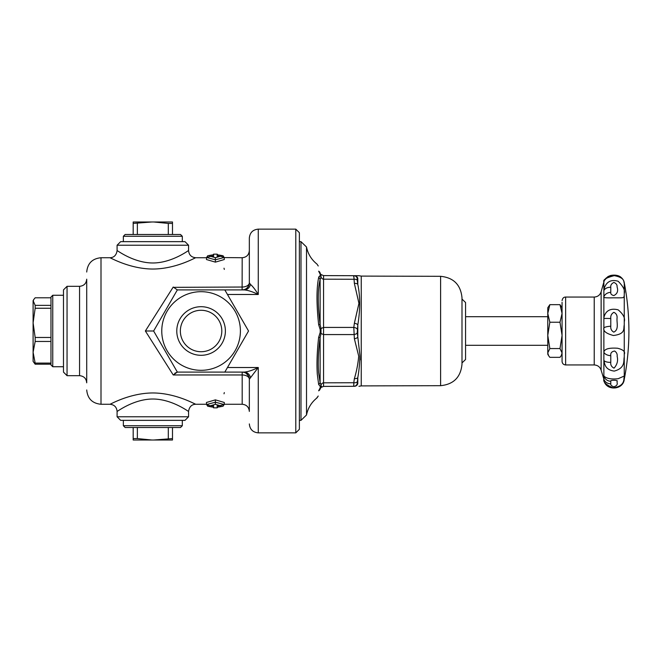<?xml version="1.0" encoding="UTF-8"?>
<svg xmlns="http://www.w3.org/2000/svg" width="662" height="662" viewBox="0 0 662 662"><rect width="100%" height="100%" fill="white"/><g stroke="black" fill="none" stroke-linecap="round" stroke-linejoin="round"><path stroke-width="0.99" d="M243.997 289.666A7.15 7.15 0 0 0 248.482 286.141A7.15 7.15 0 0 1 243.997 289.666L242.184 289.898A7.15 7.15 0 0 0 249.334 282.748L249.334 238.072L249.334 282.748A7.15 4.286 0 0 1 242.184 287.035L173.477 287.341M242.118 289.898L242.184 257.733C246.529 257.311 248.912 254.928 249.334 250.584L249.334 282.748L250.451 284.412A7.15 6.43 90 0 1 244.204 289.898C248.002 290.237 252.685 291.768 258.271 294.482C255.168 289.484 252.561 286.125 250.451 284.412C252.57 286.125 255.168 289.484 258.271 294.482L258.238 294.466M295.798 229.135L299.373 232.71L299.373 429.29L295.798 432.865L295.798 229.135L258.271 229.135C252.843 229.664 249.864 232.643 249.334 238.072M218.667 407.022L223.028 406.253L224.31 404.267L242.184 404.267L242.184 374.965A7.15 4.286 180 0 1 249.334 379.252L258.271 367.518L227.463 367.518L248.54 331L227.463 294.482L258.271 294.482L258.271 229.135M300.987 420.353L306.514 414.991L306.514 247.009L300.987 241.647L300.987 420.353L299.373 420.353M318.894 276.733L320.226 275.615L318.645 277.535C316.444 288.541 316.444 304.247 318.645 324.645L320.226 329.693L320.226 332.307L318.645 337.355C317.073 351.406 316.626 363.678 317.297 374.154L318.645 384.465L320.226 386.385L320.226 387.692L318.645 390.812C316.444 400.22 316.444 400.22 318.645 390.812A3.575 3.087 -165 0 0 320.11 389.041L320.971 387.502M306.514 414.991C307.954 408.04 311.438 402.347 316.982 397.912L317.139 397.25M320.151 273.125L320.11 272.959A3.575 3.087 -15 0 0 318.645 271.188C316.444 261.788 316.444 261.788 318.645 271.188C316.444 261.788 316.444 261.788 318.645 271.188L320.226 274.308L320.226 275.615A3.575 2.764 -93.6 0 1 320.996 277.014A7.15 3.575 90 0 0 323.553 279.182L323.553 327.425L320.996 328.509L320.11 324.471C317.628 304.859 317.628 289.865 320.11 279.488L320.996 277.014L320.996 274.523L320.996 277.014M318.645 384.465A3.575 3.053 -14.6 0 0 320.11 382.512L318.571 372.574C317.834 362.602 318.348 350.918 320.102 337.529L318.645 337.355M357.803 383.579L357.803 377.563A3.575 1.779 -172.8 0 1 354.36 378.606L353.798 382.735L323.553 382.818A7.15 3.575 -90 0 0 320.996 384.986L320.11 382.512L320.11 337.529L320.996 333.491L323.553 334.575L323.553 386.393L354.36 386.302A3.575 3.55 89.8 0 0 357.803 383.579C360.293 386.873 360.293 386.873 357.803 383.579L357.24 383.546L357.803 377.563C358.953 371.332 359.665 364.009 359.954 355.602L357.803 337.008A3.575 1.779 172.8 0 1 354.36 338.696L358.696 356.098M357.803 324.992C360.302 309.824 360.302 296.303 357.803 284.437L357.24 280.266L357.24 278.454L357.803 278.421C360.302 275.127 360.302 275.127 357.803 278.421L357.803 284.437A3.575 1.779 -7.2 0 0 354.36 283.394L358.945 303.353L354.36 323.304A3.575 1.779 7.2 0 1 357.803 324.992L357.803 337.008L357.24 332.812L357.803 324.992M359.987 356.024L360.062 359.888M440.602 276.319L440.602 385.681C453.602 384.382 460.727 377.241 461.993 364.241L461.993 297.759C460.727 284.759 453.602 277.618 440.602 276.319L361.245 276.095L361.245 385.905L358.945 386.294M461.993 364.241L461.993 362.942L465.568 359.483L465.568 302.517L461.993 299.058M318.645 324.645L320.11 324.471L320.11 279.488A3.575 3.053 -165.4 0 0 318.645 277.535M242.184 404.267C246.529 404.689 248.912 407.072 249.334 411.416L249.334 379.252A7.15 7.15 0 0 0 242.184 372.102L242.184 374.965L173.229 374.965L145.367 331L153.625 331L177.35 289.898L173.229 287.035L145.367 331L153.625 331L177.35 289.898L224.815 289.898L248.54 331L224.815 372.102L244.204 372.102A7.15 6.43 90 0 1 248.374 373.815A7.15 6.43 90 0 1 250.451 377.588M173.229 374.965L177.35 372.102L174.851 373.236M244.204 289.898L224.815 289.898M224.815 372.102L177.35 372.102L153.625 331L169.323 358.192M255.648 368.709L258.271 367.518C252.694 370.232 248.002 371.763 244.204 372.102L243.351 372.102M192.849 402.91L195.712 404.259C195.96 404.739 176.125 393.021 152.831 392.963C129.537 393.021 109.718 404.73 109.95 404.259C109.809 404.681 126.707 394.626 148.073 393.129M210.756 405.632L215.382 404.308L219.999 405.632L217.169 405.632L217.169 407.842L213.594 407.842L213.594 405.632L209.771 405.682L206.569 404.556L206.445 402.479L215.382 399.865L224.31 402.479L224.186 404.556L215.382 402.198L215.382 399.865M112.813 259.09L109.958 257.741C109.702 257.261 129.537 268.979 152.831 269.037C176.125 268.979 195.944 257.27 195.712 257.741C195.853 257.319 178.955 267.374 157.589 268.871M219.999 256.368L215.382 257.692L210.756 256.368L213.594 256.368L213.594 254.158L217.169 254.158L217.169 256.368L220.984 256.318L224.186 257.444L224.31 259.521L215.382 262.135L206.445 259.521L206.569 257.444L215.382 259.802L215.382 262.135M86.714 297.867L86.714 364.133M86.714 382.826L86.714 279.174C86.292 283.518 83.909 285.901 79.564 286.323L79.564 375.677C83.909 376.099 86.292 378.482 86.714 382.826M79.564 286.323L67.052 286.323L67.052 375.677L79.564 375.677M67.052 375.677L63.478 372.102L63.478 289.898L67.052 286.323M50.974 305.372L35.16 305.372L35.16 308.252L50.974 308.252L50.974 297.048L52.761 295.26L52.761 366.74L63.478 366.74M206.486 257.733L195.712 257.733C191.384 257.303 189.001 254.92 188.562 250.592C188.753 250.079 172.244 262.93 152.831 262.988C133.426 262.93 116.893 250.07 117.1 250.6C116.363 255.218 113.98 257.601 109.958 257.741L101.005 257.733L101.005 404.267L109.95 404.267C114.286 404.697 116.661 407.08 117.1 411.408C116.909 411.921 133.418 399.07 152.831 399.012C172.236 399.07 188.769 411.93 188.562 411.4C189.299 406.782 191.682 404.399 195.712 404.259L206.486 404.267M188.571 416.779L184.996 420.353L120.666 420.353L117.091 416.779L188.571 416.779L188.571 411.408M117.091 245.221L120.666 241.647L184.996 241.647L188.571 245.221L117.091 245.221L117.091 250.592M242.184 372.102A7.15 7.15 0 0 1 246.951 373.922A7.15 7.15 0 0 0 242.184 372.102L243.997 372.342M182.315 420.353L182.315 425.716L123.347 425.716L123.347 420.353M123.347 425.716L125.135 427.503L180.527 427.503L182.315 425.716M151.83 440.007L137.357 438.583L133.178 438.583L133.178 440.007L172.492 440.007L172.492 438.583L153.841 440.007M168.305 427.503L168.305 438.583M137.357 427.503L137.357 438.583M133.178 427.503L133.178 438.583M172.492 427.503L172.492 438.583M161.768 331A39.315 39.315 0 0 1 220.736 296.948A39.315 39.315 0 0 1 220.736 365.052A39.315 39.315 0 0 1 161.768 331M176.779 331A24.304 24.304 0 0 0 213.23 352.052A24.304 24.304 0 0 0 213.23 309.948A24.304 24.304 0 0 0 176.779 331M180.354 331A20.729 20.729 0 0 1 211.443 313.052A20.729 20.729 0 0 1 211.443 348.948A20.729 20.729 0 0 1 180.354 331M224.31 269.409L224.013 268.201M224.228 257.559L223.028 255.747L218.667 254.978M224.31 257.576L242.184 257.733M206.527 404.441L207.727 406.253L212.088 407.022M224.013 393.799L224.31 392.591M213.594 405.632L212.775 405.632M217.169 405.632L217.98 405.632M219.999 405.632L224.186 404.556M215.382 404.308L215.382 402.198L206.569 404.556M212.088 254.978L207.727 255.747L206.445 257.733M213.594 256.368L212.775 256.368M210.756 256.368L206.569 257.444M215.382 257.692L215.382 259.802L224.186 257.444M217.169 256.368L217.98 256.368M123.347 241.647L123.347 236.284L182.315 236.284L182.315 241.647M182.315 236.284L180.527 234.497L125.135 234.497L123.347 236.284M133.178 234.497L133.178 223.417L151.83 221.993L133.178 221.993L133.178 223.417M137.357 234.497L137.357 223.417M168.305 234.497L168.305 223.417L172.492 223.417L172.492 221.993L151.83 221.993M172.492 234.497L172.492 223.417M153.841 221.993L168.305 223.417M50.974 308.252L50.974 364.952L52.761 366.74M35.16 305.372L33.1 300.622L33.1 361.378L35.16 364.208L50.974 364.208M50.974 363.099L35.16 363.099L35.16 364.208M50.974 337.471L35.16 337.471L35.16 341.46L50.974 341.46M33.1 301.582L33.671 299.629L35.16 297.792L50.974 297.792M35.16 363.099L33.1 352.283L35.16 341.46M35.16 337.471L33.1 322.866L35.16 308.252M354.36 323.304L353.798 327.425L354.36 338.696M353.673 276.65L353.798 275.69L354.36 275.698L323.553 275.607L320.996 274.523A3.575 1.506 135.9 0 0 320.226 274.308M354.36 275.698L358.945 275.706L354.36 275.698A3.575 3.55 90.2 0 1 357.803 278.421M357.24 278.454A3.575 3.542 90.2 0 0 353.798 275.69L354.36 283.394M357.24 381.734A3.575 1.771 8.3 0 1 353.798 382.735L353.798 386.31L323.553 386.393L320.996 387.477L320.996 384.986A3.575 2.764 93.6 0 1 320.226 386.385M357.24 383.546A3.575 3.542 89.8 0 1 353.798 386.31L353.673 385.35M357.24 332.812A3.575 1.771 171.7 0 1 353.798 334.575L323.553 334.575L323.553 327.425L353.798 327.425A3.575 1.771 8.3 0 1 357.24 329.188M357.24 280.266A3.575 1.771 171.7 0 0 353.798 279.265L323.553 279.182L323.553 275.607M321.575 386.252L321.5 386.691M320.11 389.041C317.628 398.284 317.628 398.284 320.11 389.041M320.482 388.139L320.996 387.477A3.575 1.506 -135.9 0 1 320.226 387.692M320.226 332.307A3.575 1.258 -137.5 0 1 320.996 333.491L320.996 328.509A3.575 1.258 137.5 0 1 320.226 329.693M320.11 272.959C317.628 263.724 317.628 263.724 320.11 272.959M547.772 352.954L548.55 355.585L549.841 357.339L559.986 357.339L561.285 355.585L562.063 352.954L559.986 348.568L549.841 348.568L547.772 352.954L547.772 354.228L547.772 307.772L549.841 304.661L547.772 313.44L549.841 322.228L559.986 322.228L562.063 313.44L559.986 304.661L549.841 304.661M549.841 322.228L547.772 335.394L549.841 348.568M559.986 348.568L562.063 335.394L559.986 322.228M559.986 304.661L562.063 307.772M562.063 302.294L562.063 361.378C562.278 363.554 563.47 364.745 565.638 364.952L565.638 297.048C563.718 297.031 562.526 298.223 562.063 300.622M562.063 335.394L562.063 352.954M624.258 325.025L624.258 354.369C625.491 351.721 623.256 349.668 617.563 348.237C605.722 347.426 604.158 350.471 603.868 352.234L603.868 379.078C602.999 381.991 606.094 384.928 613.153 387.891C626.277 385.855 623.215 378.101 624.258 377.1L624.258 376.041L618.184 378.697C606.334 380.087 603.876 375.743 603.868 375.983A7.15 6.934 12.1 0 0 610.778 381.246C609.454 379.905 618.747 379.971 617.116 381.329C616.57 382.189 619.086 385.425 613.691 386.782C611.473 385.938 610.505 384.936 610.778 383.778L610.778 381.246M624.258 320.284L624.258 293.498C625.333 290.577 623.314 286.505 618.2 281.284C606.351 277.635 603.876 288.615 603.868 290.692L603.868 327.897C602.958 331.025 606.135 333.565 613.409 335.502C626.26 333.954 623.215 328.203 624.258 324.976L624.258 321.782C625.342 318.182 623.314 314.21 618.167 309.849C606.318 306.787 603.893 316.039 603.868 318.554A7.15 0.463 2.9 0 1 610.778 318.554C610.472 315.782 611.506 313.697 613.889 312.315C616.239 313.482 617.298 315.385 617.067 318.033C616.554 322.717 619.202 329.668 613.773 332.125C611.489 330.81 610.488 328.84 610.778 326.225L610.778 318.554M603.868 281.698L603.868 281.847C602.834 279.778 606.293 277.717 614.245 275.649C626.095 277.858 623.256 282.74 624.258 282.806L624.258 293.456M610.778 383.778A7.15 6.496 173 0 1 603.868 379.078L601.137 370.248C600.029 366.93 597.728 365.167 594.228 364.952L594.228 297.048L565.638 297.048M610.778 362.329L610.778 355.668C610.389 353.069 611.68 351.522 614.65 351.034C616.603 352.366 617.431 354.137 617.141 356.33C618.25 360.658 617.216 364.597 614.038 368.155C611.539 366.897 610.447 364.961 610.778 362.329A7.15 3.078 176.8 0 1 603.868 360.351C604.737 363.082 604.398 369.777 614.262 371.092C626.087 367.857 623.256 360.07 624.258 357.157L624.258 354.385M624.258 357.19L624.258 376.033M624.258 377.125L624.258 379.252C623.447 389.992 606.226 391.333 603.868 380.46M608.13 277.055A7.15 7.116 32.9 0 0 604.778 279.794L604.778 279.794C606.02 277.759 608.155 276.393 611.175 275.698C615.511 275.309 618.333 275.657 619.649 276.733C621.924 278.23 623.207 279.488 623.496 280.489L623.496 280.489M604.778 279.803A7.15 7.116 32.9 0 0 603.868 281.847L603.868 290.692A7.15 4.932 4 0 1 610.778 287.267C610.472 285.198 611.514 283.593 613.897 282.434C616.239 283.427 617.298 284.917 617.067 286.886C618.424 291.007 617.323 293.903 613.773 295.583C611.489 294.954 610.488 293.878 610.778 292.347L610.778 287.267M604.216 280.705A7.15 7.1 24.7 0 1 604.274 280.58A7.15 7.1 24.7 0 1 604.282 280.556A7.15 7.1 24.7 0 1 606.922 277.543M612.16 275.533L615.71 275.533M615.205 275.706L614.038 275.599M610.778 292.347A7.15 5.809 175 0 0 603.868 296.89C602.958 297.701 606.144 298.008 613.417 297.809C626.252 297.933 623.215 297.759 624.258 295.616L624.258 321.765M610.778 326.225A7.15 1.787 177 0 0 603.868 327.897L603.868 352.234A7.15 4.229 3.6 0 0 610.778 355.668M295.798 432.865L258.271 432.865L258.271 367.518M358.713 356.098C358.059 363.653 356.619 371.159 354.393 378.606M594.228 297.048C597.728 296.833 600.029 295.07 601.137 291.752L601.137 370.248M246.951 288.078L248.465 286.133M300.987 241.647L299.373 241.647M306.514 247.009C307.954 253.96 311.438 259.653 316.982 264.088L318.24 265.983M361.245 276.095L358.945 275.706M440.602 385.681L361.245 385.905M177.35 289.898L169.323 303.8M246.123 373.285L248.465 375.867M101.005 404.267C92.324 403.423 87.558 398.656 86.714 389.976M101.005 257.733C92.324 258.577 87.558 263.344 86.714 272.024M52.761 295.26L63.478 295.26M117.091 411.408L117.091 416.779M188.571 245.221L188.571 250.592M258.271 432.865C252.843 432.336 249.864 429.357 249.334 423.928M213.594 407.842L211.807 406.054M217.169 407.842L218.957 406.054M220.984 405.682L217.583 405.682M213.172 405.682L209.771 405.682M213.594 254.158L211.807 255.946M209.771 256.318L213.172 256.318M217.583 256.318L220.984 256.318M217.169 254.158L218.957 255.946M33.1 300.622L33.671 299.629M316.982 397.912L318.232 396.025M320.996 274.523L320.482 273.861M547.772 316.701L465.568 316.701M547.772 345.299L465.568 345.299M547.772 354.228L548.55 355.585M565.638 364.952L594.228 364.952M601.137 291.752L604.282 280.556L607.898 276.608L610.447 275.524C617.009 274.142 620.459 276.79 620.815 277.171C622.826 278.843 623.976 280.729 624.266 282.831M624.258 379.252A252.851 252.851 0 0 0 624.258 282.748M562.063 354.228L561.285 355.585"/></g></svg>
